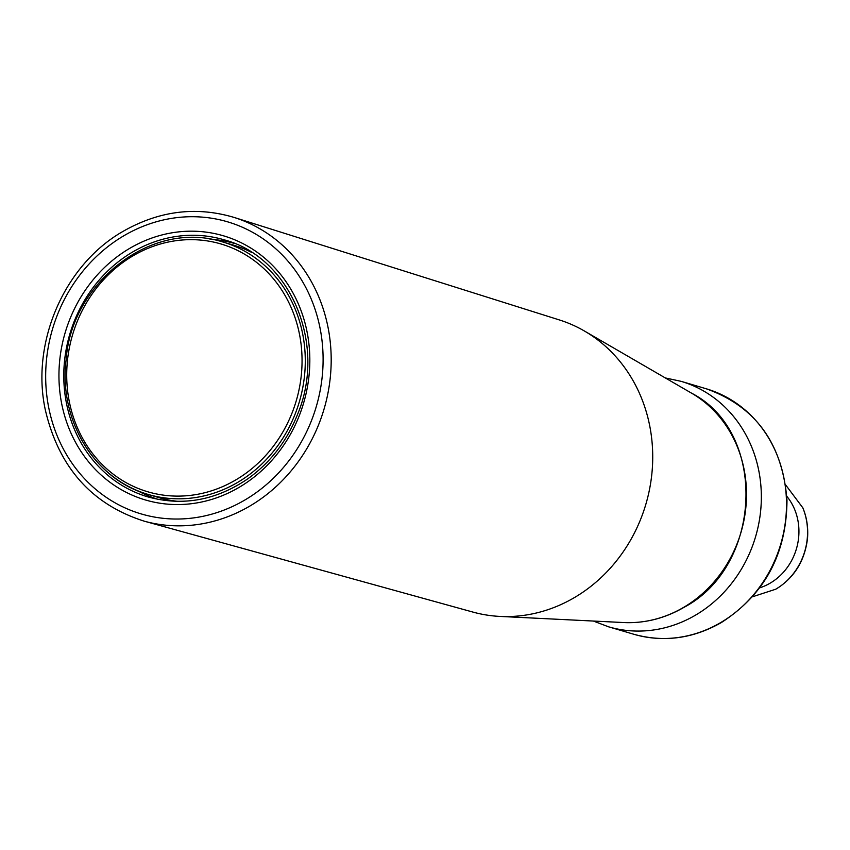 <?xml version="1.0" encoding="UTF-8"?>
<svg xmlns="http://www.w3.org/2000/svg" width="850" height="850" viewBox="0 0 850 850"><rect width="100%" height="100%" fill="white"/><g stroke="black" fill="none" stroke-linecap="round" stroke-linejoin="round"><path stroke-width="1.27" d="M77.414 431.428A131.633 118.809 106.5 0 0 148.059 494.402C94.626 479.793 58.321 419.794 66.183 359.316C71.156 284.644 149.781 218.854 222.732 241.952A131.633 118.809 106.5 0 1 293.377 304.938A131.633 118.809 106.5 0 1 275.612 448.609A131.633 118.809 106.5 0 1 148.059 494.402L158.642 497.537A131.633 118.809 -73.5 0 0 177.926 501.362M251.579 252.365A131.633 118.809 -73.5 0 0 233.304 245.076L222.732 241.952M144.192 521.156L472.866 612.064A152.352 137.509 -73.5 0 0 499.959 616.42A152.352 137.509 -73.5 0 0 574.26 597.678A152.352 137.509 -73.5 0 0 652.609 463.176A152.352 137.509 -73.5 0 0 584.386 330.99A152.352 137.509 -73.5 0 0 559.279 319.908L234.037 217.409A158.398 142.97 106.5 0 1 330.947 350.71A158.398 142.97 106.5 0 1 249.613 506.196A158.398 142.97 106.5 0 1 144.192 521.156C91.864 504.507 58.926 467.543 45.401 410.263C30.494 342.476 64.547 264.318 123.537 231.094C159.439 210.747 196.276 206.189 234.037 217.409M290.371 305.809A129.2 116.609 106.5 0 1 175.674 496.092A129.2 116.609 106.5 0 1 87.114 301.75A129.2 116.609 106.5 0 1 290.371 305.809M137.806 490.801A133.535 120.53 -73.5 0 0 158.387 499.439M234.133 243.344A133.535 120.53 -73.5 0 0 212.171 239.403M129.88 248.264A137.732 124.312 106.5 0 1 309.485 370.377A137.732 124.312 106.5 0 1 113.794 484.989A137.732 124.312 106.5 0 1 129.88 248.264M124.111 235.609A152.309 137.466 106.5 0 1 322.724 370.642A152.309 137.466 106.5 0 1 106.324 497.388A152.309 137.466 106.5 0 1 124.111 235.609M132.834 251.887A134.066 121.008 106.5 0 1 223.922 239.764C290.233 256.966 327.218 344.144 297.457 414.609C286.748 441.394 270.151 462.825 247.669 478.911C215.889 500.438 182.623 506.43 147.868 496.889A134.066 121.008 106.5 0 1 75.916 432.746A134.066 121.008 106.5 0 1 132.834 251.887M584.386 330.99L691.571 393.168A122.442 110.511 106.5 0 1 746.406 499.396A122.442 110.511 106.5 0 1 683.442 607.484A122.442 110.511 106.5 0 1 623.73 622.551L499.959 616.42M720.598 622.636A127.978 115.504 -73.5 0 0 786.25 496.007A127.978 115.504 -73.5 0 0 706.244 388.779C755.671 406.491 782.584 443.7 786.983 500.406C786.579 553.881 764.671 594.607 721.268 622.604C692.888 638.722 663.68 642.589 633.643 634.217A127.978 115.504 -73.5 0 0 720.598 622.636M706.244 388.779L681.084 381.331A127.978 115.504 106.5 0 1 761.09 488.569A127.978 115.504 106.5 0 1 695.438 615.198A127.978 115.504 106.5 0 1 608.483 626.779L633.643 634.217M775.721 589.231L779.429 586.872C795.494 575.652 804.844 559.587 807.5 538.677C808.361 527.595 806.799 517.31 802.814 507.811A61.774 55.749 106.5 0 1 779.461 586.851A61.774 55.749 106.5 0 1 775.753 589.209L752.452 596.796M786.781 496.251A55.994 50.543 106.5 0 1 770.1 583.196A55.994 50.543 106.5 0 1 759.688 587.849M134.991 489.6L154.296 498.578M230.233 241.846L209.153 238.871M691.571 393.168C767.816 432.353 762.737 566.121 683.867 607.41C664.838 618.418 644.799 623.464 623.73 622.551M681.084 381.331L665.306 377.931M608.483 626.779L593.396 621.053M802.814 507.811L785.581 484.808"/></g></svg>

